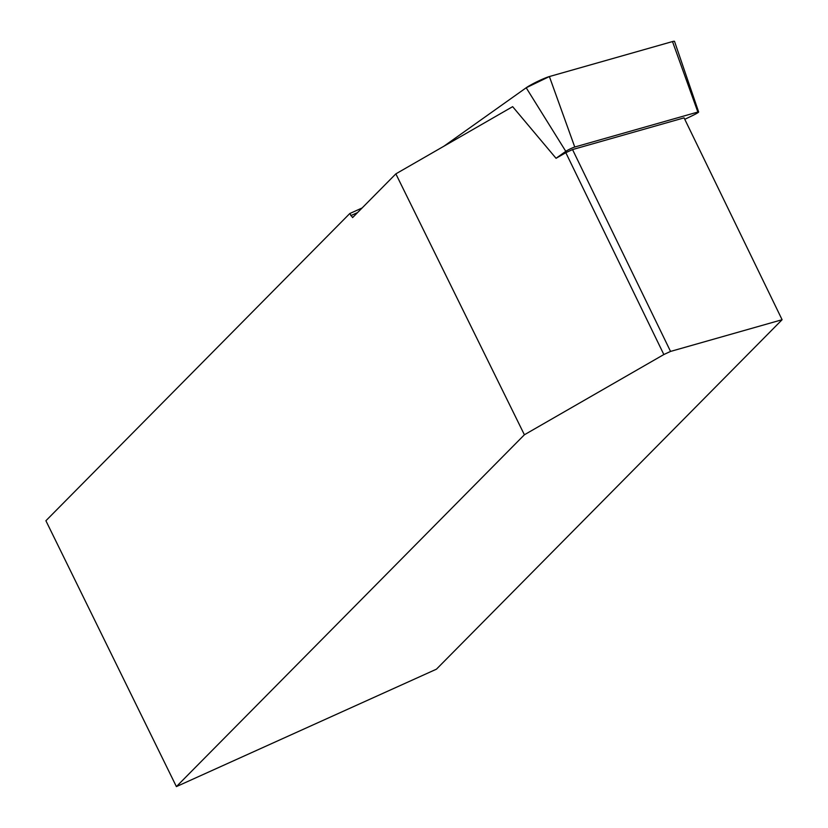 <?xml version="1.0" encoding="UTF-8"?>
<svg xmlns="http://www.w3.org/2000/svg" width="828" height="828" viewBox="0 0 828 828"><rect width="100%" height="100%" fill="white"/><g stroke="black" fill="none" stroke-linecap="round" stroke-linejoin="round"><path stroke-width="1.24" d="M684.777 119.315L693.657 115.02A5.744 0.569 154.1 0 0 698.646 111.977A5.744 0.569 154.1 0 0 697.859 112.039L574.756 147.022A5.744 0.569 154.1 0 0 565.803 151.358L556.033 158.283L512.646 106.657L395.856 173.859L352.604 217.588L349.768 213.541L362.136 207.952M672.998 42.952L672.502 41.566L549.388 76.549L526.194 87.768L443.87 146.235L526.194 87.768A14.883 1.48 -25.9 0 1 549.388 76.549L672.502 41.566A14.883 1.48 -25.9 0 1 674.53 41.4L698.646 111.977M176.395 786.6L436.428 669.19L782.098 319.722L684.073 117.866L572.531 149.568L565.824 152.683L663.849 354.539L524.393 434.772L176.395 786.6L45.902 520.74L349.768 213.541M524.393 434.772L395.856 173.859M565.824 152.683L556.054 158.303M782.098 319.722L670.545 351.424L663.849 354.539M572.531 149.568L670.545 351.424M357.52 212.61L350.803 215.642M565.803 151.358L526.194 87.768M697.859 112.039L672.502 41.566M549.388 76.549L574.756 147.022"/></g></svg>
